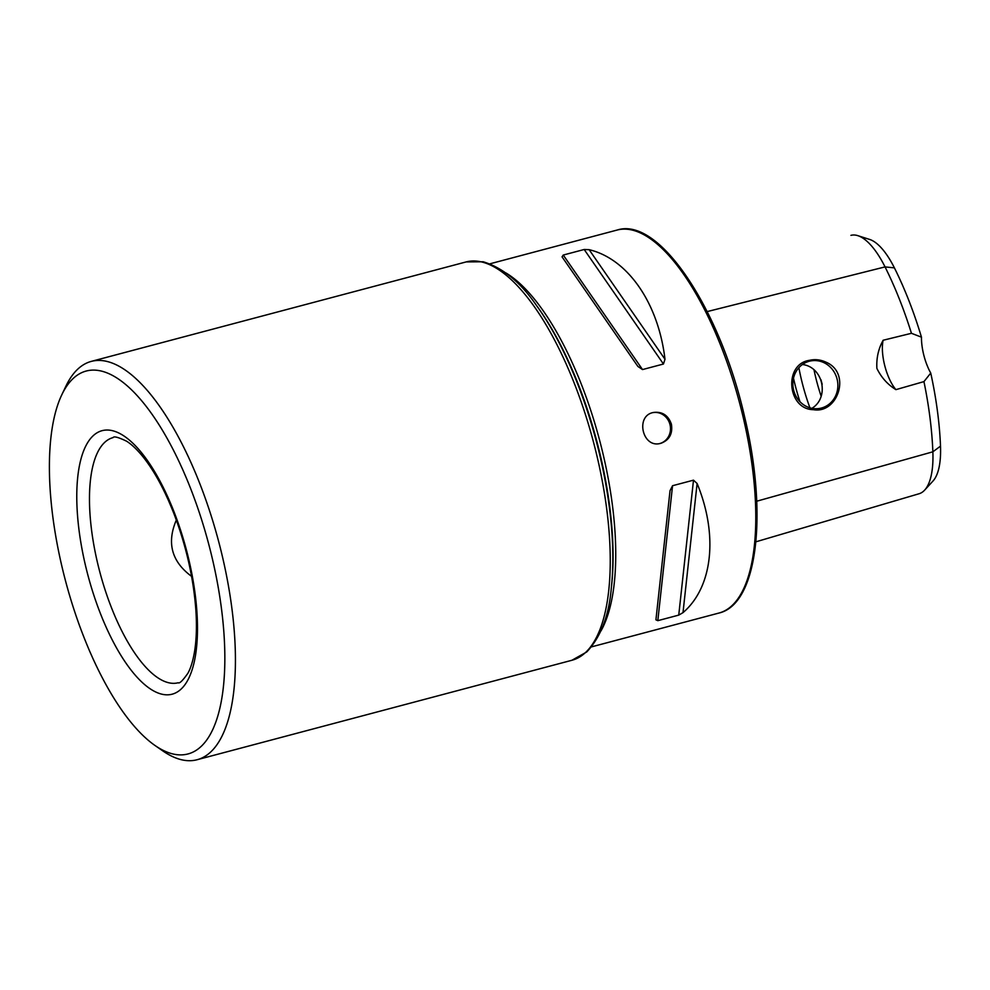 <?xml version="1.0" encoding="UTF-8"?>
<svg xmlns="http://www.w3.org/2000/svg" width="990" height="990" viewBox="0 0 990 990"><rect width="100%" height="100%" fill="white"/><g stroke="black" fill="none" stroke-linecap="round" stroke-linejoin="round"><path stroke-width="1.49" d="M61.85 394.688L65.946 386.1A206.081 76.849 75.1 0 1 91.34 361.375A206.081 76.849 75.1 0 1 218.481 540.849A206.081 76.849 75.1 0 1 197.06 759.738A206.081 76.849 75.1 0 1 195.797 760.048A206.081 76.849 75.1 0 1 162.744 750.865L154.923 745.433A198.149 73.904 75.1 0 1 65.662 581.402A198.149 73.904 75.1 0 1 61.85 394.688A198.149 73.904 75.1 0 1 197.109 506.125A198.149 73.904 75.1 0 1 186.702 754.256A198.149 73.904 75.1 0 1 154.923 745.433M176.331 520.072C166.567 542.854 171.641 561.627 191.577 576.366M589.137 249.678C627.759 258.873 658.387 303.113 664.983 359.259L663.449 364.023L642.522 369.567L637.894 366.449L562.06 256.868L563.261 255.049L584.187 249.492L589.137 249.678L664.983 359.259M697.109 483.504C718.394 535.132 712.689 587.268 683.001 612.637L678.744 615.112L657.818 620.668L655.924 619.827L670.032 490.681L672.557 485.719L693.495 480.162L697.109 483.504L683.001 612.637M671.393 424.128C668.238 415.317 662.298 411.432 653.586 412.459C635.048 415.491 642.287 448.371 660.318 443.446L660.924 443.297C669.389 440.092 672.891 433.707 671.393 424.128M930.749 373.069L923.942 381.608A191.008 71.231 75.1 0 1 932.865 451.811A76.242 28.438 75.1 0 1 924.635 490.124L933.013 481.004A69.374 25.876 75.1 0 0 940.5 446.131A184.14 68.681 75.1 0 0 930.749 373.069A31.705 11.818 75.1 0 1 921.467 337.169A184.14 68.681 75.1 0 0 894.403 267.869L885.048 266.904A191.008 71.231 75.1 0 1 911.443 333.296L921.467 337.169M851.412 235.236L850.942 235.348A191.008 71.231 75.1 0 1 851.412 235.236A76.242 28.438 75.1 0 1 857.86 235.669L869.666 239.444A69.374 25.876 75.1 0 1 894.403 267.869M826.056 362.204C820.562 359.655 815.018 359.036 809.412 360.348C783.486 363.961 787.149 409.514 813.495 409.687C837.837 414.018 851.623 372.908 826.056 362.204M923.942 381.608L895.913 389.639C887.671 384.565 881.323 377.499 876.893 368.429C876.298 358.219 878.377 348.827 883.142 340.251L911.443 333.296M822.183 384.256A83.222 31.037 75.1 0 1 820.957 379.727M821.118 396.136A85.511 31.89 75.1 0 1 814.04 370.012M811.899 408.325C829.719 397.609 823.197 366.807 802.42 364.518M924.635 490.124A76.242 28.438 75.1 0 1 919.067 493.75L755.89 541.815M857.86 235.669A76.242 28.438 75.1 0 1 885.048 266.904L707.182 311.59M895.913 389.639A31.705 11.818 75.1 0 1 883.142 340.251M809.313 361.239A24.168 22.424 77.7 0 0 793.572 389.899A24.168 22.424 77.7 0 0 820.5 408.264A24.168 22.424 77.7 0 0 837.28 379.888A24.168 22.424 77.7 0 0 810.241 361.028A24.168 22.424 77.7 0 0 809.313 361.239M652.979 412.607A15.852 14.702 -102.3 0 1 670.106 425.094A15.852 14.702 -102.3 0 1 659.711 443.557M91.34 361.375L466.154 261.917A206.081 76.849 75.1 0 1 593.295 441.379A206.081 76.849 75.1 0 1 571.874 660.28L197.06 759.738M177.371 682.939A126.819 47.297 75.1 0 1 99.631 571.279A126.819 47.297 75.1 0 1 113.095 437.605C113.838 436.033 118.355 437.233 126.633 441.231C131.645 444.386 137.053 449.534 142.869 456.637C154.279 470.856 164.674 489.976 174.054 513.983C186.293 546.232 193.57 578.408 195.896 610.521C196.899 626.113 196.453 639.75 194.572 651.408C193.038 660.577 190.86 667.792 188.038 673.039C182.828 680.526 179.537 683.768 178.151 682.754A126.819 47.297 75.1 0 1 177.371 682.939M505.989 272.993A198.149 73.904 75.1 0 1 599.47 439.746A198.149 73.904 75.1 0 1 600.967 630.915M489.889 263.823L617.253 230.014A198.149 73.904 75.1 0 1 739.493 402.584A198.149 73.904 75.1 0 1 718.901 613.058L591.525 646.866M940.5 446.131L932.865 451.811L756.731 501.212M809.931 407.831A95.114 35.467 75.1 0 1 798.868 367.711M799.97 401.705A95.114 35.467 75.1 0 1 793.497 378.229M663.449 364.023L584.187 249.492M642.522 369.567L563.261 255.049M637.894 366.449L562.06 256.868M657.818 620.668L672.557 485.719M678.744 615.112L693.495 480.162M171.221 694.411A136.323 50.837 75.1 0 1 76.96 505.816A136.323 50.837 75.1 0 1 163.09 487.105A136.323 50.837 75.1 0 1 171.221 694.411M611.325 587.887L611.597 585.461A200.524 74.782 75.1 0 0 537.743 307.185L536.32 305.217A203.692 75.97 75.1 0 1 611.325 587.887C608.986 615.644 600.794 637.003 586.748 651.952L571.874 660.28M617.253 230.014C659.216 216.463 720.039 308.917 744.542 416.567C767.968 513.686 757.808 604.346 718.901 613.058M536.32 305.217C520.53 282.274 502.821 267.783 483.207 261.768L466.154 261.917"/></g></svg>
